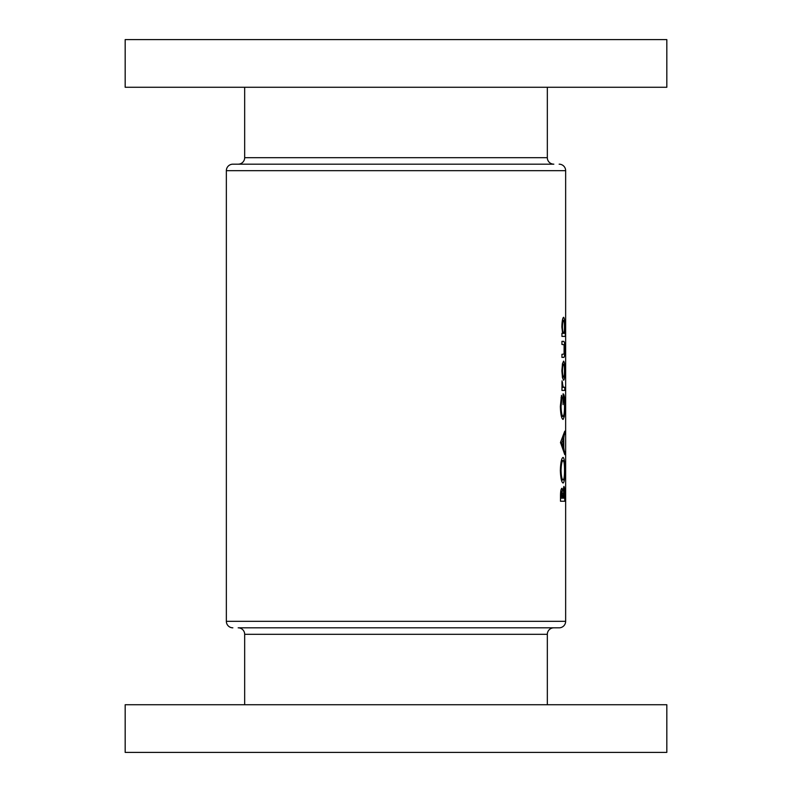 <?xml version="1.0" encoding="UTF-8"?>
<svg xmlns="http://www.w3.org/2000/svg" width="792" height="792" viewBox="0 0 792 792"><rect width="100%" height="100%" fill="white"/><g stroke="black" fill="none" stroke-linecap="round" stroke-linejoin="round"><path stroke-width="1.19" d="M559.142 164.182A6.504 6.504 0 0 1 565.646 170.676L226.354 170.676A6.504 6.504 0 0 1 232.858 164.182L553.836 164.182A6.504 6.504 0 0 1 547.331 157.677L547.331 87.269M553.836 164.182L238.164 164.182A6.504 6.504 0 0 0 244.669 157.677L244.669 87.269M125.176 87.269L125.176 39.6L666.824 39.6L666.824 87.269L125.176 87.269M565.646 170.676L565.646 621.324A6.504 6.504 0 0 1 559.142 627.818L238.164 627.818A6.504 6.504 0 0 1 244.669 634.323L244.669 704.731M553.836 627.818A6.504 6.504 0 0 0 547.331 634.323L547.331 704.731M232.858 627.818A6.504 6.504 0 0 1 226.354 621.324L565.646 621.324M666.824 704.731L125.176 704.731L125.176 752.4L666.824 752.4L666.824 704.731M561.874 370.824L562.488 377.754L563.597 380.249C564.399 379.714 564.795 376.576 564.785 370.824C564.805 365.003 564.409 361.766 563.597 361.103L562.478 363.696L561.874 370.824M561.944 336.412L565.29 336.412L565.29 333.323L564.409 333.323L564.785 326.908C564.795 321.097 564.399 317.889 563.587 317.275C562.607 317.929 562.033 321.156 561.874 326.967L562.587 333.323L561.944 333.323L561.944 336.412L565.29 336.412M561.944 390.426L564.755 390.426L564.755 387.347L563.102 386.961L562.053 380.863L561.944 390.426L564.755 390.426M560.508 442.441L564.755 454.638L563.785 447.846L563.785 437.996L564.755 431.175L560.508 442.441M560.508 501.237L564.755 501.237L564.755 494.564C564.785 489.783 564.488 487.07 563.884 486.427L562.884 491.04L561.914 488.278C560.944 488.981 560.479 491.674 560.508 496.346L560.508 501.237L564.755 501.237M560.35 470.527C560.667 478.249 561.587 482.417 563.102 483.031C564.28 482.338 564.854 478.111 564.815 470.339C564.854 462.469 564.28 458.162 563.082 457.41C561.528 458.142 560.617 462.518 560.35 470.527M561.498 395.366L560.35 406.524C560.627 414.434 561.528 418.74 563.082 419.443L564.3 416.493L564.815 406.078C564.874 398.218 564.3 394.129 563.082 393.822L563.082 404.633L563.548 396.911C564.211 398.089 564.538 401.089 564.518 405.9C564.538 412.187 564.043 415.671 563.062 416.354C561.924 415.83 561.251 412.573 561.043 406.573L561.944 397.713L561.498 395.366M561.944 357.4L563.538 357.4C564.369 357.786 564.785 355.163 564.785 349.519C564.795 343.807 564.389 341.085 563.558 341.352L561.944 341.352L561.944 344.441L564.102 344.758L564.082 354.024L561.944 354.321L561.944 357.4L563.538 357.4M226.354 170.676L226.354 621.324M560.786 491.04L562.884 491.04M561.182 498.158L561.904 491.367L562.686 498.158L560.508 498.158M560.508 495.95L561.182 495.95M560.736 491.367L561.904 491.367M563.191 498.158L563.894 489.515L564.448 498.158L562.686 498.158M562.538 493.139L563.241 493.139M562.993 489.515L563.894 489.515M561.043 470.418C561.241 464.34 561.924 461.033 563.082 460.498C564.043 460.984 564.518 464.29 564.518 470.418C564.508 476.329 564.033 479.507 563.102 479.942C561.964 479.556 561.271 476.378 561.043 470.418L560.35 470.418M561.409 460.498L563.082 460.498M561.399 479.942L563.102 479.942M563.924 434.343L564.755 434.343M562.617 437.996L563.785 437.996M562.617 447.846L563.785 447.846M563.934 451.499L564.755 451.499M561.746 442.926L563.34 439.134L563.34 446.668L561.746 442.926L560.508 442.926M562.132 439.134L563.34 439.134M562.112 446.668L563.34 446.668M561.043 397.713L561.944 397.713M560.35 406.573L561.043 406.573M561.389 416.354L563.062 416.354M561.429 416.493L564.3 416.493M561.914 382.328L562.508 382.328M561.884 383.823L562.449 383.823M562.231 386.961L563.102 386.961M562.459 387.347L564.013 387.347L562.459 387.347M561.874 327.007L562.449 327.007C562.548 322.997 562.924 320.78 563.587 320.364C564.161 320.77 564.458 322.978 564.478 326.977C564.468 330.917 564.171 333.036 563.597 333.323L564.409 333.323M562.389 320.364L563.587 320.364M562.587 333.323L563.597 333.323C562.944 333.085 562.558 330.977 562.449 327.007M561.944 341.352L563.558 341.352M562.449 370.834C562.548 366.795 562.934 364.587 563.607 364.191C564.181 364.577 564.468 366.795 564.478 370.834C564.468 374.735 564.171 376.843 563.607 377.16C562.954 376.873 562.567 374.764 562.449 370.834L561.874 370.834M562.379 364.191L563.607 364.191M562.369 377.16L563.607 377.16M547.331 634.323L244.669 634.323M244.669 157.677L547.331 157.677M562.686 497.396L563.191 497.396"/></g></svg>
